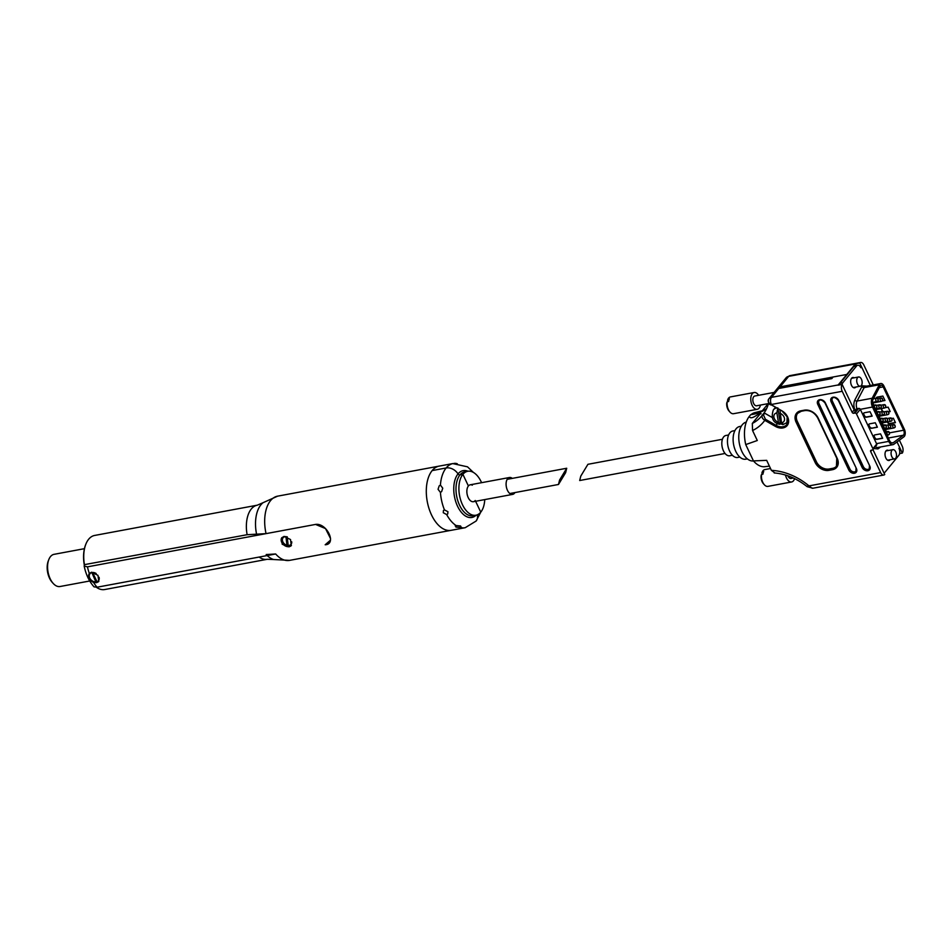 <?xml version="1.0" encoding="UTF-8"?>
<svg xmlns="http://www.w3.org/2000/svg" width="952" height="952" viewBox="0 0 952 952"><rect width="100%" height="100%" fill="white"/><g stroke="black" fill="none" stroke-linecap="round" stroke-linejoin="round"><path stroke-width="1.43" d="M84.419 564.905L84.169 566.047L87.441 566.856A32.665 18.255 79.5 0 0 89.333 573.449L91.582 572.212L97.985 575.365L98.77 581.446L96.533 582.672L93.617 582.517A32.665 18.255 79.5 0 0 97.056 587.217L275.663 553.981A32.665 18.255 79.5 0 0 289.563 560.383L451.177 530.312A32.665 18.255 -100.5 0 1 428.995 508.475A32.665 18.255 -100.5 0 1 432.148 470.585A32.665 18.255 -100.5 0 1 439.229 466.087A32.665 18.255 -100.5 0 0 432.148 470.585L446.155 467.967A10.317 7.735 39.3 0 1 458.019 473.906A1.714 1.285 -140.7 0 0 459.995 474.893L462.898 474.346A22.348 12.495 -100.5 0 1 467.741 471.276A22.348 12.495 -100.5 0 1 481.188 481.819A22.348 12.495 -100.5 0 1 481.593 482.688M330.451 540.2L325.179 544.77C337.079 544.342 326.881 522.719 315.564 524.421L266.048 533.632L247.115 534.715L84.24 564.679A26.811 14.994 -100.5 0 1 85.537 544.972A26.811 14.994 -100.5 0 1 85.644 544.699M275.663 553.981L266.191 554.54M96.438 587.313A27.501 15.375 79.5 0 0 104.684 589.538L267.322 559.276A27.501 15.375 -100.5 0 1 259.099 557.063M247.115 534.715A27.501 15.375 -100.5 0 1 257.254 505.191L94.617 535.452A27.501 15.375 79.5 0 0 85.751 544.425A27.501 15.375 79.5 0 0 84.478 564.964M89.202 573.604L89.333 573.449A6.188 4.641 -140.7 0 0 90.166 579.673A6.188 4.641 -140.7 0 0 96.711 582.445A6.188 4.641 -140.7 0 0 98.889 581.291M284.113 536.381L290.515 539.534L291.3 545.627L289.063 546.853L282.209 544.258L281.732 537.785L284.113 536.381M281.863 537.63A6.188 4.641 -140.7 0 0 282.696 543.854A6.188 4.641 -140.7 0 0 289.253 546.626A6.188 4.641 -140.7 0 0 291.419 545.472M87.441 566.856L315.564 524.421L325.513 528.574L330.534 538.57M97.056 587.217L94.022 586.848C89.167 581.386 85.882 574.449 84.169 566.047M89.333 573.449C87.548 576.96 88.976 579.982 93.617 582.517M266.048 533.632A32.665 18.255 79.5 0 1 270.535 500.645A32.665 18.255 79.5 0 1 277.615 496.159L452.759 463.588L467.503 466.825L473.406 472.43M484.735 499.586A22.348 12.495 -100.5 0 1 480.76 512.152A22.348 12.495 -100.5 0 1 475.917 515.222A22.348 12.495 -100.5 0 1 462.458 504.679A22.348 12.495 -100.5 0 1 462.898 474.346L468.396 485.984A8.592 4.808 -100.5 0 1 472.323 485.175M480.76 512.152L475.619 501.287L480.76 512.152M467.741 471.276L464.838 471.823A22.348 12.495 79.5 0 0 459.995 474.893A1.714 1.285 39.3 0 1 458.019 473.906A23.824 13.316 -100.5 0 1 467.991 471.24M461.375 527.111L460.482 527.515L460.625 526.004L456.091 525.54L455.925 527.099L460.482 527.515A32.665 18.255 -100.5 0 0 465.195 527.705L476.131 521.03A10.317 7.735 -140.7 0 0 477.25 514.83A10.317 7.735 -140.7 0 1 476.131 521.03L480.796 512.105M446.666 514.568L447.726 513.949L447.928 511.7L444.477 509.915L443.43 510.522L443.287 512.723L446.666 514.568A32.665 18.255 -100.5 0 0 456.091 525.54L455.211 525.956M465.195 527.705L451.177 530.312A32.665 18.255 -100.5 0 1 431.506 514.913A32.665 18.255 -100.5 0 1 432.148 470.585L446.155 467.967A10.317 7.735 39.3 0 1 458.019 473.906A23.824 13.316 -100.5 0 0 457.555 506.238A23.824 13.316 -100.5 0 0 476.167 515.163M438.051 489.304L440.431 492.386L441.645 491.577L442.751 488.197L440.419 485.068L439.181 485.901L438.051 489.304M475.917 515.222L473.013 515.758A22.348 12.495 79.5 0 1 459.554 505.226A22.348 12.495 79.5 0 1 459.995 474.893L462.898 474.346L468.396 485.984A8.592 4.808 -100.5 0 0 468.229 497.646A8.592 4.808 -100.5 0 0 475.262 500.514M84.43 548.673L54.062 554.326A16.374 9.151 79.5 0 0 50.516 556.575A16.374 9.151 79.5 0 0 48.778 559.657A16.374 9.151 79.5 0 0 53.205 583.433A16.374 9.151 79.5 0 0 60.047 586.515L89.726 580.994M53.205 583.433L52.205 582.327A14.649 8.187 -100.5 0 1 48.243 561.049L48.778 559.657M882.409 400.78L884.884 400.316M876.292 398.186A1.749 1.309 39.3 0 1 877.173 397.127L882.873 396.068L884.967 400.495L882.171 401.018M876.625 397.389A1.749 1.309 -140.7 0 0 876.483 398.15M866.784 386.131L862.405 385.846A1.749 1.309 -140.7 0 0 864.535 387.059A5.236 2.927 79.5 0 0 864.178 387.583L879.279 384.775A5.236 2.927 79.5 0 1 879.624 384.251A5.236 2.927 -100.5 0 1 880.755 383.525A5.236 2.927 -100.5 0 1 883.908 386L904.4 429.34A5.236 2.927 -100.5 0 1 903.888 436.849L893.904 444.239A6.985 3.903 -100.5 0 1 892.94 444.667A6.985 3.903 -100.5 0 1 888.728 441.371L876.53 443.644M862.405 385.846L861.941 386.548A1.749 1.178 -152.2 0 0 864.178 387.583L857.074 401.054A6.985 3.903 79.5 0 0 856.955 408.741M879.279 384.775L872.163 398.257L857.074 401.054A1.749 1.178 -152.2 0 1 854.837 400.03C853.42 403.279 853.563 406.932 855.253 410.99M877.304 427.031L871.699 428.269L877.387 427.21L875.293 422.771L869.604 423.842A1.749 1.309 -140.7 0 0 868.878 425.58L869.569 427.055A1.749 1.309 -140.7 0 0 871.699 428.269M871.877 428.043A1.749 1.309 -140.7 0 1 869.759 426.829L869.057 425.354A1.749 1.309 -140.7 0 1 869.045 424.104M872.068 415.953L866.641 416.964A1.749 1.309 -140.7 0 1 864.523 415.75L863.821 414.275A1.749 1.309 -140.7 0 1 863.809 413.025M872.151 416.131L870.057 411.704L864.368 412.763A1.749 1.309 -140.7 0 0 863.642 414.501L864.333 415.976A1.749 1.309 -140.7 0 0 866.463 417.19L872.151 416.131M882.54 438.11L877.113 439.122A1.749 1.309 -140.7 0 1 874.995 437.908L874.293 436.433A1.749 1.309 -140.7 0 1 874.281 435.183M882.623 438.289L880.529 433.85L874.84 434.909A1.749 1.309 -140.7 0 0 874.114 436.659L874.805 438.134A1.749 1.309 -140.7 0 0 876.935 439.348L882.623 438.289M880.636 472.573A5.236 2.927 79.5 0 0 883.789 475.036L812.937 488.221A5.236 2.927 -100.5 0 1 809.783 485.746L880.636 472.573L870.675 451.51A1.309 0.988 39.3 0 1 871.223 450.201L872.353 449.987A1.309 0.988 -140.7 0 0 872.901 448.678L876.709 444.037L860.299 409.324L856.491 413.965A1.309 0.988 -140.7 0 0 854.908 413.061L858.716 408.408A1.309 0.988 39.3 0 1 860.299 409.324L872.496 407.028L888.728 441.371M872.496 407.028A6.985 3.903 -100.5 0 1 872.163 398.257M854.111 377.813A5.236 2.927 79.5 0 0 852.73 377.516A5.236 2.927 79.5 0 0 851.6 378.242A5.236 2.927 79.5 0 0 851.088 384.322A5.236 2.927 79.5 0 0 854.658 387.821A5.236 2.927 79.5 0 0 855.788 387.095A5.236 2.927 79.5 0 0 855.824 387.047M898.938 448.225A5.236 2.927 -100.5 0 1 898.831 455.33L885.146 472.037A5.236 2.927 -100.5 0 1 884.015 472.763A5.236 2.927 -100.5 0 1 883.908 472.775L884.015 472.763M842.127 384.43A5.236 2.927 -100.5 0 1 842.901 382.68L856.598 365.973A5.236 2.927 -100.5 0 1 857.728 365.247A5.236 2.927 -100.5 0 1 860.882 367.722M842.901 382.68L840.128 383.192A5.236 2.927 79.5 0 0 839.343 384.941M840.128 383.192L853.813 366.484L856.598 365.973M857.728 365.247L854.956 365.77A5.236 2.927 79.5 0 0 853.813 366.484M888.466 450.486A5.236 2.927 79.5 0 0 887.086 450.189A5.236 2.927 79.5 0 0 885.955 450.915A5.236 2.927 79.5 0 0 885.443 456.984A5.236 2.927 79.5 0 0 889.001 460.494A5.236 2.927 79.5 0 0 890.144 459.768A5.236 2.927 79.5 0 0 890.179 459.721M880.326 385.727A3.499 1.952 -100.5 0 1 881.076 385.239A3.499 1.952 -100.5 0 1 883.182 386.893L903.662 430.233A3.499 1.952 -100.5 0 1 903.329 435.243L893.345 442.632A5.236 2.927 -100.5 0 1 892.619 442.954A5.236 2.927 -100.5 0 1 889.466 440.478L873.222 406.135A5.236 2.927 -100.5 0 1 872.984 399.554L880.088 386.084A3.499 1.952 -100.5 0 1 880.326 385.727M887.645 436.647A3.499 1.952 79.5 0 0 887.657 435.028M872.806 402.958L873.876 405.207M875.947 409.61L877.018 411.847M879.089 416.25L880.16 418.499M882.23 422.902L883.301 425.151M885.384 429.542L886.443 431.791M882.433 411.502A1.749 1.309 39.3 0 1 882.385 411.419L881.683 409.943A1.749 1.309 39.3 0 1 881.802 408.515M885.312 407.658L888.109 407.135L890.203 411.573L888.668 411.859M891.81 418.499L893.345 418.214L895.439 422.652L889.739 423.711A1.749 1.309 39.3 0 1 887.621 422.498L887.359 421.95M887.621 421.903L887.799 422.272A1.749 1.309 -140.7 0 0 889.93 423.485L895.356 422.474M881.826 408.515A1.749 1.309 -140.7 0 0 881.873 409.717L882.563 411.193A1.749 1.309 -140.7 0 0 882.718 411.454M888.513 411.692L890.12 411.395M899.616 453.58L902.306 453.081L897.034 441.918M902.306 453.081A5.236 2.927 79.5 0 0 902.234 446.214L899.378 440.181M873.258 384.917L863.809 364.937A5.236 2.927 79.5 0 0 860.656 362.462A5.236 2.927 79.5 0 0 859.716 362.974L855.586 363.747A5.236 2.927 79.5 0 0 855.396 363.95L788.673 376.373A5.236 2.927 -100.5 0 1 789.815 375.647L786.066 377.849L776.142 389.951A6.985 5.236 -140.7 0 0 775.249 392.093M774.809 472.894L771.394 470.359L766.669 460.351L753.448 460.899L745.737 444.584A27.513 15.375 79.5 0 1 749.391 416.298L750.712 414.691A49.076 36.807 -140.7 0 0 766.622 408.61A49.076 36.807 39.3 0 1 761.636 411.609L768.169 403.624M758.197 413.013L752.282 414.465A49.076 36.807 39.3 0 0 758.197 413.013M762.35 410.74L754.829 412.632A27.513 15.375 79.5 0 0 750.997 414.655M870.342 385.465L859.716 362.974M855.586 363.747L856.407 365.497M862.072 386.322L862.441 387.083M786.066 377.849A6.985 5.236 -140.7 0 1 788.673 376.373L778.76 388.475L831.81 378.61L833.119 376.992L846.792 374.457L855.396 363.95M842.139 384.43A5.236 2.927 79.5 0 0 842.211 391.296L771.37 404.481A5.236 2.927 -100.5 0 1 771.477 397.365L780.069 386.869L846.792 374.457L838.188 384.953A5.236 2.927 79.5 0 0 838.01 385.191L842.139 384.43L854.182 409.907A1.309 0.988 -140.7 0 0 855.777 410.812L853.765 413.275L854.908 413.061M778.76 388.475A6.985 5.236 -140.7 0 0 776.142 389.951M876.709 444.037A1.309 0.988 39.3 0 1 876.649 445.06L872.853 449.713M856.491 413.965L872.901 448.678M858.716 408.408L856.502 408.825L854.979 410.693M853.765 413.275A1.309 0.988 39.3 0 1 852.171 412.359L842.211 391.296M883.789 475.036A5.236 2.927 79.5 0 0 884.729 474.524L872.948 449.594M753.448 460.899A27.513 15.375 79.5 0 0 764.884 466.682L769.406 466.135M745.737 444.584L757.292 440.514L752.568 430.518L752.306 423.438A49.076 36.807 -140.7 0 0 761.648 416.012A49.076 36.807 -140.7 0 0 762.362 415.108M761.136 413.739L757.994 414.417L760.577 413.335L752.306 423.438M749.391 416.298C749.95 418.737 752.806 418.106 757.994 414.417M762.516 414.905L763.813 413.323A0.869 0.654 39.3 0 1 764.753 413.239L772.227 417.512M771.37 404.481A1.749 1.309 -140.7 0 0 771.013 404.6L770.942 404.909C769.049 404.612 768.228 402.767 768.466 399.376L768.609 399.185C767.55 400.994 768.359 402.791 771.013 404.6L781.842 410.788A11.043 8.282 39.3 0 1 787.601 416.905A11.043 8.282 39.3 0 1 786.126 426.567A11.043 8.282 39.3 0 1 775.356 426.365L764.789 420.332C762.195 418.547 761.422 416.75 762.481 414.941A0.869 0.654 39.3 0 1 763.433 414.858L765.408 419.273L775.975 425.306A10.175 7.628 -140.7 0 0 786.828 424.58A10.175 7.628 -140.7 0 0 787.411 416.928M781.842 410.788L771.12 404.767M752.568 430.518A54.312 40.734 39.3 0 0 764.789 420.332L765.408 419.273M762.492 414.929L762.481 414.941A0.869 0.654 39.3 0 1 762.492 414.929L763.825 413.299A49.076 36.807 39.3 0 0 768.657 402.839M780.069 386.869A6.985 5.236 -140.7 0 0 777.463 388.345L768.859 398.852A6.985 5.236 39.3 0 1 771.477 397.365L838.188 384.953M797.669 413.263A10.484 7.854 -140.7 0 0 797.312 421.403L816.376 461.72A10.484 7.854 -140.7 0 0 829.097 468.991L832.667 468.336A10.484 7.854 -140.7 0 0 836.499 466.206M819.065 400.697A3.796 2.844 -140.7 0 0 818.982 403.588L849.862 469.419A3.796 2.844 -140.7 0 0 852.802 471.93A3.796 2.844 -140.7 0 0 855.896 471.252A3.796 2.844 -140.7 0 0 856.205 468.598M855.967 471.169A3.796 2.844 39.3 0 1 850.017 469.241L818.982 403.588M832.441 398.21A3.796 2.844 -140.7 0 0 832.357 401.101L863.25 466.932A3.796 2.844 -140.7 0 0 866.177 469.443A3.796 2.844 -140.7 0 0 869.283 468.765A3.796 2.844 -140.7 0 0 869.581 466.111M869.354 468.67A3.796 2.844 39.3 0 1 863.393 466.754L832.357 401.101M762.338 471.728L761.886 472.989L762.945 474.167A8.544 4.772 -100.5 0 1 763.254 472.716A8.544 4.772 -100.5 0 1 763.742 471.454L762.338 471.728A8.544 4.772 79.5 0 1 764.801 469.586L770.525 468.515M762.945 474.179L761.529 474.441L761.088 475.714A6.842 3.832 79.5 0 0 763.361 483.652L764.325 484.735A8.544 4.772 79.5 0 0 767.931 486.377L791.624 481.974A8.544 4.772 79.5 0 0 794.575 478.606M761.529 474.441A8.544 4.772 79.5 0 0 764.325 484.735M787.839 475.798A4.962 2.773 79.5 0 0 790.969 478.451L793.313 478.011M785.483 475.036A8.544 4.772 79.5 0 0 791.624 481.974M896.272 457.019A4.7 2.63 79.5 0 0 895.796 451.962A4.7 2.63 79.5 0 0 892.928 449.653A4.7 2.63 79.5 0 0 891.298 451.522A4.7 2.63 79.5 0 0 891.774 456.579A4.7 2.63 79.5 0 0 894.642 458.888A4.7 2.63 79.5 0 0 896.272 457.019M727.982 399.055L727.53 400.328L728.601 401.494A8.544 4.772 -100.5 0 1 728.899 400.042A8.544 4.772 -100.5 0 1 729.399 398.793L727.982 399.055A8.544 4.772 79.5 0 1 730.458 396.913L754.139 392.51A8.544 4.772 79.5 0 0 751.188 395.901A8.544 4.772 79.5 0 0 752.044 405.1A8.544 4.772 79.5 0 0 757.268 409.3A8.544 4.772 79.5 0 0 760.231 405.897A8.544 4.772 79.5 0 0 760.434 405.064M758.625 395.306A8.544 4.772 79.5 0 0 754.139 392.51M774.119 392.426L754.805 396.02A4.962 2.773 79.5 0 0 753.08 397.995A4.962 2.773 79.5 0 0 753.579 403.339A4.962 2.773 79.5 0 0 756.614 405.778L768.466 403.577M728.601 401.506L727.185 401.768L726.733 403.041A6.842 3.832 79.5 0 0 729.006 410.978L729.97 412.061A8.544 4.772 79.5 0 0 733.576 413.703L757.268 409.3M727.185 401.768A8.544 4.772 79.5 0 0 729.97 412.061M861.929 384.346A4.7 2.63 79.5 0 0 861.453 379.289A4.7 2.63 79.5 0 0 858.573 376.98A4.7 2.63 79.5 0 0 856.943 378.848A4.7 2.63 79.5 0 0 857.419 383.906A4.7 2.63 79.5 0 0 860.299 386.214A4.7 2.63 79.5 0 0 861.929 384.346M783.508 424.259L781.521 422.843L779.997 410.395M775.452 407.492A9.568 7.176 -140.7 0 0 774.726 408.218L773.333 409.919C770.799 417.797 772.846 422.593 779.486 424.306L780.45 423.902L777.986 408.932M777.808 407.861L776.868 412.859L778.462 422.486L780.45 423.902A9.556 7.164 39.3 0 0 781.997 424.211M732.385 455.258L729.672 455.77A10.317 5.771 -100.5 0 1 723.365 450.701A10.317 5.771 -100.5 0 1 722.318 439.586A10.317 5.771 -100.5 0 1 725.9 435.48L728.613 434.981M739.847 457.079L737.729 457.472A13.471 7.533 -100.5 0 1 729.494 450.855A13.471 7.533 -100.5 0 1 728.125 436.361A13.471 7.533 -100.5 0 1 732.802 430.994L734.92 430.601M747.368 458.888L745.773 459.185A16.612 9.294 -100.5 0 1 735.61 451.01A16.612 9.294 -100.5 0 1 733.933 433.124A16.612 9.294 -100.5 0 1 739.692 426.508L741.287 426.21M753.484 460.947A19.766 11.055 -100.5 0 1 741.62 450.915A19.766 11.055 -100.5 0 1 739.74 429.887A19.766 11.055 -100.5 0 1 746.261 422.093M722.425 439.277L587.931 464.302L580.779 476.107L579.697 480.522L725.067 453.473M565.631 472.668L558.491 484.473L559.574 480.058L566.714 468.253L565.631 472.668M514.949 492.565A8.592 4.808 -100.5 0 1 514.425 493.303A8.592 4.808 -100.5 0 1 512.628 494.397A8.592 4.808 -100.5 0 1 506.773 488.566A8.592 4.808 -100.5 0 1 507.702 478.594A8.592 4.808 -100.5 0 1 509.487 477.499A8.592 4.808 -100.5 0 1 512.307 478.38M291.717 541.807A5.153 3.867 -140.7 0 1 288.182 545.472L287.183 536.809A5.153 3.867 -140.7 0 1 287.242 536.833M285.945 536.619L286.945 545.27L287.528 543.211L286.802 536.916L285.945 536.619A5.153 3.867 -140.7 0 0 282.411 540.296A5.153 3.867 -140.7 0 0 286.945 545.27M96.188 573.532A5.498 4.129 -140.7 0 0 92.606 572.497L96.997 581.72A5.498 4.129 -140.7 0 0 99.067 577.305M93.534 572.533L92.606 572.497M91.487 572.711A5.498 4.129 -140.7 0 0 89.762 578.066A5.498 4.129 -140.7 0 0 95.878 581.934L91.773 572.354L96.176 580.649L95.878 581.934M457.305 463.767A6.533 4.903 -140.7 0 0 453.878 463.457M256.564 534.179A30.083 16.815 -100.5 0 1 260.907 504.81A30.083 16.815 -100.5 0 1 263.073 502.692L277.615 496.159M289.563 560.383L273.64 559.526A30.083 16.815 -100.5 0 1 267.203 555.563M440.419 485.068A32.665 18.255 -100.5 0 1 446.155 467.967A32.665 18.255 -100.5 0 1 452.759 463.588M444.477 509.915A32.665 18.255 -100.5 0 1 440.431 492.386M880.755 383.525L865.666 386.333A5.236 2.927 79.5 0 0 864.535 387.059M861.941 386.548L854.837 400.03M873.817 448.523L877.946 448.916L880.588 446.964M878.149 447.416A1.749 1.392 -126.5 0 0 877.946 448.916M875.388 446.619A6.985 3.903 79.5 0 0 877.851 447.476L892.94 444.667M887.288 431.803A1.702 0.952 -100.5 0 1 887.657 431.565C889.097 431.375 889.632 432.291 889.287 434.314A1.702 1.273 -140.7 0 0 887.288 431.803A1.702 0.952 -100.5 0 0 887.121 433.779A1.702 0.952 -100.5 0 0 888.275 434.909L889.287 434.314A1.702 1.273 -140.7 0 1 888.644 434.683A1.702 0.952 -100.5 0 1 888.275 434.909L886.955 435.159M884.146 425.151A1.702 0.952 -100.5 0 1 884.515 424.925C885.955 424.723 886.49 425.651 886.145 427.674A1.702 1.273 -140.7 0 0 884.146 425.151A1.702 0.952 -100.5 0 0 883.98 427.127A1.702 0.952 -100.5 0 0 885.134 428.269L886.145 427.674A1.702 1.273 -140.7 0 1 885.503 428.031A1.702 0.952 -100.5 0 1 885.134 428.269L883.813 428.519M881.005 418.511A1.702 0.952 -100.5 0 1 881.373 418.273C882.802 418.083 883.349 418.999 883.004 421.022A1.702 1.273 -140.7 0 0 881.005 418.511A1.702 0.952 -100.5 0 0 880.838 420.487A1.702 0.952 -100.5 0 0 881.992 421.617L883.004 421.022A1.702 1.273 -140.7 0 1 882.361 421.391A1.702 0.952 -100.5 0 1 881.992 421.617L880.671 421.867M877.863 411.859A1.702 0.952 -100.5 0 1 878.232 411.621C879.66 411.431 880.207 412.347 879.862 414.382A1.702 1.273 -140.7 0 0 877.863 411.859A1.702 0.952 -100.5 0 0 877.696 413.834A1.702 0.952 -100.5 0 0 878.851 414.977L879.862 414.382A1.702 1.273 -140.7 0 1 879.22 414.739A1.702 0.952 -100.5 0 1 878.851 414.977L877.53 415.227M885.431 418.344A1.702 0.952 -100.5 0 1 885.8 418.106C887.228 417.916 887.776 418.832 887.431 420.867A1.702 1.273 -140.7 0 0 885.431 418.344A1.702 0.952 -100.5 0 0 885.265 420.32A1.702 0.952 -100.5 0 0 886.419 421.462L887.431 420.867A1.702 1.273 -140.7 0 1 886.788 421.224A1.702 0.952 -100.5 0 1 886.419 421.462L880.957 422.474M879.148 405.052A1.702 0.952 -100.5 0 1 879.517 404.814C880.945 404.624 881.492 405.54 881.147 407.575A1.702 1.273 -140.7 0 0 879.148 405.052A1.702 0.952 -100.5 0 0 878.982 407.028A1.702 0.952 -100.5 0 0 880.136 408.17L881.147 407.575A1.702 1.273 -140.7 0 1 880.505 407.932A1.702 0.952 -100.5 0 1 880.136 408.17L874.674 409.182M874.721 405.219A1.702 0.952 -100.5 0 1 875.09 404.981C876.518 404.79 877.066 405.707 876.721 407.73A1.702 1.273 -140.7 0 0 874.721 405.219A1.702 0.952 -100.5 0 0 874.555 407.194A1.702 0.952 -100.5 0 0 875.709 408.325L876.721 407.73A1.702 1.273 -140.7 0 1 876.078 408.099A1.702 0.952 -100.5 0 1 875.709 408.325L874.376 408.575M880.433 398.245A1.702 0.952 -100.5 0 1 880.802 398.007C882.23 397.817 882.778 398.733 882.421 400.768A1.702 1.273 -140.7 0 0 880.433 398.245A1.702 0.952 -100.5 0 0 880.267 400.221A1.702 0.952 -100.5 0 0 881.421 401.363L882.421 400.768A1.702 1.273 -140.7 0 1 881.79 401.125A1.702 0.952 -100.5 0 1 881.421 401.363L872.413 403.029M883.182 386.893L879.279 387.619M876.007 398.4A1.702 0.952 -100.5 0 1 876.375 398.174C877.803 397.984 878.351 398.9 878.006 400.923A1.702 1.273 -140.7 0 0 876.007 398.4A1.702 0.952 -100.5 0 0 875.84 400.375A1.702 0.952 -100.5 0 0 876.994 401.518L878.006 400.923A1.702 1.273 -140.7 0 1 877.363 401.28A1.702 0.952 -100.5 0 1 876.994 401.518L872.389 402.375M883.575 404.886A1.702 0.952 -100.5 0 1 883.944 404.659C885.372 404.469 885.919 405.385 885.562 407.408A1.702 1.273 -140.7 0 0 883.575 404.886A1.702 0.952 -100.5 0 0 883.408 406.861A1.702 0.952 -100.5 0 0 884.563 408.003L885.562 407.408A1.702 1.273 -140.7 0 1 884.932 407.765A1.702 0.952 -100.5 0 1 884.563 408.003L874.959 409.788M886.717 411.538A1.702 0.952 -100.5 0 1 887.086 411.3C888.513 411.109 889.061 412.026 888.716 414.06A1.702 1.273 -140.7 0 0 886.717 411.538A1.702 0.952 -100.5 0 0 886.55 413.513A1.702 0.952 -100.5 0 0 887.704 414.655L888.716 414.06A1.702 1.273 -140.7 0 1 888.073 414.417A1.702 0.952 -100.5 0 1 887.704 414.655L878.101 416.44M889.858 418.19A1.702 0.952 -100.5 0 1 890.227 417.952C891.655 417.761 892.202 418.678 891.857 420.701A1.702 1.273 -140.7 0 0 889.858 418.19A1.702 0.952 -100.5 0 0 889.692 420.165A1.702 0.952 -100.5 0 0 890.846 421.296L891.857 420.701A1.702 1.273 -140.7 0 1 891.215 421.07A1.702 0.952 -100.5 0 1 890.846 421.296L881.243 423.081M893 424.83A1.702 0.952 -100.5 0 1 893.369 424.592C894.797 424.402 895.344 425.318 894.999 427.353A1.702 1.273 -140.7 0 0 893 424.83A1.702 0.952 -100.5 0 0 892.833 426.805A1.702 0.952 -100.5 0 0 893.987 427.948L894.999 427.353A1.702 1.273 -140.7 0 1 894.356 427.71A1.702 0.952 -100.5 0 1 893.987 427.948L884.384 429.733M882.29 411.704A1.702 0.952 -100.5 0 1 882.659 411.466C884.087 411.276 884.634 412.192 884.289 414.215A1.702 1.273 -140.7 0 0 882.29 411.704A1.702 0.952 -100.5 0 0 882.123 413.68A1.702 0.952 -100.5 0 0 883.277 414.81L884.289 414.215A1.702 1.273 -140.7 0 1 883.646 414.584A1.702 0.952 -100.5 0 1 883.277 414.81L877.815 415.834M888.573 424.997A1.702 0.952 -100.5 0 1 888.942 424.759C890.37 424.568 890.917 425.484 890.572 427.507A1.702 1.273 -140.7 0 0 888.573 424.997A1.702 0.952 -100.5 0 0 888.406 426.972A1.702 0.952 -100.5 0 0 889.561 428.102L890.572 427.507A1.702 1.273 -140.7 0 1 889.93 427.876A1.702 0.952 -100.5 0 1 889.561 428.102L884.099 429.126M889.62 432.839L903.662 430.233M903.329 435.243L888.311 438.027M891.822 442.906L893.345 442.632M775.356 426.365L777.475 423.473M871.842 450.082L870.675 451.51M852.171 412.359L854.182 409.907M812.937 488.221L807.153 486.674L808.26 485.294A1.749 1.309 -140.7 0 0 809.783 485.746M771.394 470.359A54.312 40.734 39.3 0 1 808.26 485.294M764.753 413.239L763.433 414.858M786.828 424.58L787.173 416.833L781.949 410.955M797.312 421.403L816.221 461.898A10.484 7.854 -140.7 0 0 828.954 469.169L832.512 468.515A10.484 7.854 -140.7 0 0 836.427 466.29A10.484 7.854 -140.7 0 0 837.022 458.388M816.376 461.72L815.15 462.482L796.086 422.152A11.353 8.52 39.3 0 1 800.799 410.836L804.357 410.169A11.353 8.52 39.3 0 1 818.149 418.047L837.213 458.376A11.353 8.52 39.3 0 1 832.5 469.693L832.667 468.336M829.097 468.991L828.942 470.359A11.353 8.52 39.3 0 1 815.15 462.482M801.12 411.204A10.484 7.854 -140.7 0 0 797.597 413.346A10.484 7.854 -140.7 0 0 797.169 421.581L796.086 422.152M801.513 411.121L800.799 410.836M805.071 410.467L804.357 410.169M832.5 469.693L828.942 470.359M825.372 402.922L856.407 468.586L824.944 402.851C822.159 399.923 820.172 399.233 818.994 400.78A3.796 2.844 -140.7 0 0 818.827 403.767L817.756 404.338A4.677 3.499 39.3 0 1 819.696 399.685A4.677 3.499 39.3 0 1 825.372 402.922L825.027 402.613M850.017 469.241L848.791 470.002L817.756 404.338M855.896 471.252L856.062 468.265M856.407 468.586A4.677 3.499 39.3 0 1 854.468 473.239A4.677 3.499 39.3 0 1 848.791 470.002M838.748 400.435L869.783 466.087L838.331 400.364C835.535 397.436 833.547 396.734 832.369 398.293A3.796 2.844 -140.7 0 0 832.215 401.28L831.132 401.851A4.677 3.499 39.3 0 1 833.071 397.198A4.677 3.499 39.3 0 1 838.748 400.435L838.403 400.126M863.393 466.754L862.167 467.515L831.132 401.851M869.283 468.765L869.438 465.778M869.783 466.087A4.677 3.499 39.3 0 1 867.843 470.752A4.677 3.499 39.3 0 1 862.167 467.515M781.521 422.843A5.891 4.427 -140.7 0 0 784.484 418.475A5.891 4.427 -140.7 0 0 779.926 413.216M776.368 408.015A9.568 7.176 -140.7 0 0 773.333 409.919M776.868 412.859A5.891 4.427 -140.7 0 0 773.905 417.226A5.891 4.427 -140.7 0 0 778.462 422.486M267.322 559.276L273.64 559.526M257.254 505.191L263.073 502.692M887.657 431.565L885.443 431.982M884.515 424.925L882.302 425.33M881.373 418.273L879.16 418.69M878.232 411.621L876.018 412.037M885.8 418.106L882.802 418.666M879.517 404.814L876.518 405.373M875.09 404.981L872.913 405.385M880.802 398.007L877.803 398.567M876.375 398.174L873.412 398.721M883.944 404.659L880.945 405.219M887.086 411.3L884.087 411.859M890.227 417.952L887.228 418.511M893.369 424.592L890.37 425.151M882.659 411.466L879.66 412.026M888.942 424.759L885.943 425.318M860.656 362.462L789.815 375.647M807.153 486.674C796.764 478.428 785.781 473.858 774.226 472.954M762.409 415.024L761.648 416.012M836.427 466.29L836.784 458.305L817.732 417.976C814.567 412.597 810.295 410.133 804.88 410.586L801.322 411.24L797.597 413.346M885.907 450.962L892.928 449.653M887.633 460.197L894.642 458.888M851.564 378.289L858.573 376.98M853.278 387.523L860.299 386.214M788.125 422.033L782.77 424.687M509.82 493.529L558.491 484.473M507.178 479.332L566.714 468.253M512.628 494.397L473.394 501.704M509.487 477.499L470.252 484.794"/></g></svg>
